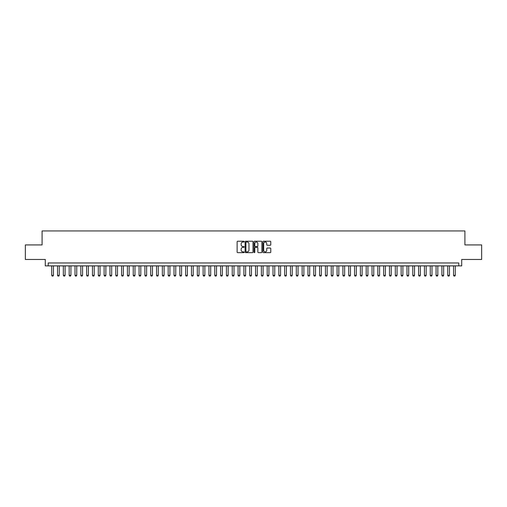 <?xml version="1.0" encoding="UTF-8"?>
<svg xmlns="http://www.w3.org/2000/svg" width="507" height="507" viewBox="0 0 507 507"><rect width="100%" height="100%" fill="white"/><g stroke="black" fill="none" stroke-linecap="round" stroke-linejoin="round"><path stroke-width="0.76" d="M244.184 241.63A0.399 0.399 0 0 0 243.785 241.231L237.707 241.231A0.57 0.57 0 0 0 237.137 241.801L237.137 252.093A0.57 0.57 0 0 0 237.707 252.663L243.785 252.663A0.399 0.399 0 0 0 244.184 252.264A0.399 0.399 0 0 0 243.785 251.865L242.999 251.865A1.832 1.832 0 0 1 241.167 250.033L241.167 249.178A1.832 1.832 0 0 1 242.999 247.346L243.785 247.346A0.399 0.399 0 0 0 244.184 246.947A0.399 0.399 0 0 0 243.785 246.548L242.999 246.548A1.832 1.832 0 0 1 241.167 244.716L241.167 243.861A1.832 1.832 0 0 1 242.999 242.029L243.785 242.029A0.399 0.399 0 0 0 244.184 241.63M270.206 245.261A0.57 0.57 0 0 0 270.776 244.691L270.776 241.801A0.57 0.57 0 0 0 270.206 241.231L263.463 241.231A0.57 0.57 0 0 0 262.892 241.801L262.892 252.093A0.57 0.57 0 0 0 263.463 252.663L270.206 252.663A0.57 0.57 0 0 0 270.776 252.093L270.776 248.607A0.57 0.57 0 0 0 270.206 248.037L267.322 248.037A0.57 0.57 0 0 0 266.745 248.607L266.745 250.338A1.527 1.527 0 0 1 265.218 251.865A1.527 1.527 0 0 1 263.691 250.338L263.691 243.563A1.527 1.527 0 0 1 265.218 242.029A1.527 1.527 0 0 1 266.745 243.563L266.745 244.691A0.57 0.57 0 0 0 267.322 245.261L270.206 245.261M458.791 265.877L461.706 265.877L461.706 259.47L481.65 259.47L481.65 244.913L464.906 244.913L464.906 230.932L42.094 230.932L42.094 244.913L25.35 244.913L25.35 259.47L45.294 259.47L45.294 265.877L458.791 265.877L458.791 262.962L48.209 262.962L48.209 265.877M252.999 241.801A0.57 0.57 0 0 0 252.429 241.231L245.68 241.231A0.57 0.57 0 0 0 245.109 241.801L245.109 252.093A0.57 0.57 0 0 0 245.68 252.663L252.429 252.663A0.57 0.57 0 0 0 252.999 252.093L252.999 241.801M254.571 241.231L261.32 241.231A0.57 0.57 0 0 1 261.891 241.801L261.891 252.093A0.57 0.57 0 0 1 261.32 252.663L258.431 252.663A0.57 0.57 0 0 1 257.86 252.093L257.86 247.923A0.57 0.57 0 0 0 257.29 247.346L255.37 247.346A0.57 0.57 0 0 0 254.799 247.923L254.799 252.264A0.399 0.399 0 0 1 254.4 252.663A0.399 0.399 0 0 1 254.001 252.264L254.001 241.801A0.57 0.57 0 0 1 254.571 241.231M246.313 242.029A0.399 0.399 0 0 0 245.914 242.435L245.914 251.466A0.399 0.399 0 0 0 246.313 251.865L247.143 251.865A1.832 1.832 0 0 0 248.969 250.033L248.969 243.861A1.832 1.832 0 0 0 247.143 242.029L246.313 242.029M257.86 243.588A1.527 1.527 0 0 0 256.327 242.061A1.527 1.527 0 0 0 254.799 243.588L254.799 245.977A0.57 0.57 0 0 0 255.37 246.548L257.29 246.548A0.57 0.57 0 0 0 257.86 245.977L257.86 243.588M51.701 265.877L51.701 275.307L53.45 275.307L53.45 265.877M53.45 275.307L53.013 276.068L52.139 276.068L51.701 275.307M57.525 265.877L57.525 275.307L59.275 275.307L59.275 265.877M59.275 275.307L58.837 276.068L57.963 276.068L57.525 275.307M63.35 265.877L63.35 275.307L65.099 275.307L65.099 265.877M65.099 275.307L64.662 276.068L63.787 276.068L63.35 275.307M69.174 265.877L69.174 275.307L70.923 275.307L70.923 265.877M70.923 275.307L70.486 276.068L69.611 276.068L69.174 275.307M74.998 265.877L74.998 275.307L76.747 275.307L76.747 265.877M76.747 275.307L76.31 276.068L75.435 276.068L74.998 275.307M80.822 265.877L80.822 275.307L82.571 275.307L82.571 265.877M82.571 275.307L82.134 276.068L81.259 276.068L80.822 275.307M86.646 265.877L86.646 275.307L88.395 275.307L88.395 265.877M88.395 275.307L87.958 276.068L87.084 276.068L86.646 275.307M92.47 265.877L92.47 275.307L94.22 275.307L94.22 265.877M94.22 275.307L93.782 276.068L92.908 276.068L92.47 275.307M98.295 265.877L98.295 275.307L100.044 275.307L100.044 265.877M100.044 275.307L99.606 276.068L98.732 276.068L98.295 275.307M104.119 265.877L104.119 275.307L105.868 275.307L105.868 265.877M105.868 275.307L105.431 276.068L104.556 276.068L104.119 275.307M109.943 265.877L109.943 275.307L111.686 275.307L111.686 265.877M111.686 275.307L111.255 276.068L110.38 276.068L109.943 275.307M115.767 265.877L115.767 275.307L117.51 275.307L117.51 265.877M117.51 275.307L117.079 276.068L116.204 276.068L115.767 275.307M121.591 265.877L121.591 275.307L123.334 275.307L123.334 265.877M123.334 275.307L122.897 276.068L122.029 276.068L121.591 275.307M127.415 265.877L127.415 275.307L129.158 275.307L129.158 265.877M129.158 275.307L128.721 276.068L127.853 276.068L127.415 275.307M133.24 265.877L133.24 275.307L134.982 275.307L134.982 265.877M134.982 275.307L134.545 276.068L133.677 276.068L133.24 275.307M139.064 265.877L139.064 275.307L140.807 275.307L140.807 265.877M140.807 275.307L140.369 276.068L139.495 276.068L139.064 275.307M144.888 265.877L144.888 275.307L146.631 275.307L146.631 265.877M146.631 275.307L146.193 276.068L145.319 276.068L144.888 275.307M150.706 265.877L150.706 275.307L152.455 275.307L152.455 265.877M152.455 275.307L152.018 276.068L151.143 276.068L150.706 275.307M156.53 265.877L156.53 275.307L158.279 275.307L158.279 265.877M158.279 275.307L157.842 276.068L156.967 276.068L156.53 275.307M162.354 265.877L162.354 275.307L164.103 275.307L164.103 265.877M164.103 275.307L163.666 276.068L162.791 276.068L162.354 275.307M168.178 265.877L168.178 275.307L169.927 275.307L169.927 265.877M169.927 275.307L169.49 276.068L168.616 276.068L168.178 275.307M174.002 265.877L174.002 275.307L175.752 275.307L175.752 265.877M175.752 275.307L175.314 276.068L174.44 276.068L174.002 275.307M179.827 265.877L179.827 275.307L181.576 275.307L181.576 265.877M181.576 275.307L181.138 276.068L180.264 276.068L179.827 275.307M185.651 265.877L185.651 275.307L187.4 275.307L187.4 265.877M187.4 275.307L186.963 276.068L186.088 276.068L185.651 275.307M191.475 265.877L191.475 275.307L193.224 275.307L193.224 265.877M193.224 275.307L192.787 276.068L191.912 276.068L191.475 275.307M197.299 265.877L197.299 275.307L199.048 275.307L199.048 265.877M199.048 275.307L198.611 276.068L197.736 276.068L197.299 275.307M203.123 265.877L203.123 275.307L204.872 275.307L204.872 265.877M204.872 275.307L204.435 276.068L203.56 276.068L203.123 275.307M208.947 265.877L208.947 275.307L210.697 275.307L210.697 265.877M210.697 275.307L210.259 276.068L209.385 276.068L208.947 275.307M214.772 265.877L214.772 275.307L216.521 275.307L216.521 265.877M216.521 275.307L216.083 276.068L215.209 276.068L214.772 275.307M220.596 265.877L220.596 275.307L222.345 275.307L222.345 265.877M222.345 275.307L221.908 276.068L221.033 276.068L220.596 275.307M226.42 265.877L226.42 275.307L228.169 275.307L228.169 265.877M228.169 275.307L227.732 276.068L226.857 276.068L226.42 275.307M232.244 265.877L232.244 275.307L233.993 275.307L233.993 265.877M233.993 275.307L233.556 276.068L232.681 276.068L232.244 275.307M238.068 265.877L238.068 275.307L239.811 275.307L239.811 265.877M239.811 275.307L239.38 276.068L238.505 276.068L238.068 275.307M243.892 265.877L243.892 275.307L245.635 275.307L245.635 265.877M245.635 275.307L245.198 276.068L244.33 276.068L243.892 275.307M249.717 265.877L249.717 275.307L251.459 275.307L251.459 265.877M251.459 275.307L251.022 276.068L250.154 276.068L249.717 275.307M255.541 265.877L255.541 275.307L257.283 275.307L257.283 265.877M257.283 275.307L256.846 276.068L255.978 276.068L255.541 275.307M261.365 265.877L261.365 275.307L263.108 275.307L263.108 265.877M263.108 275.307L262.67 276.068L261.802 276.068L261.365 275.307M267.189 265.877L267.189 275.307L268.932 275.307L268.932 265.877M268.932 275.307L268.495 276.068L267.62 276.068L267.189 275.307M273.007 265.877L273.007 275.307L274.756 275.307L274.756 265.877M274.756 275.307L274.319 276.068L273.444 276.068L273.007 275.307M278.831 265.877L278.831 275.307L280.58 275.307L280.58 265.877M280.58 275.307L280.143 276.068L279.268 276.068L278.831 275.307M284.655 265.877L284.655 275.307L286.404 275.307L286.404 265.877M286.404 275.307L285.967 276.068L285.092 276.068L284.655 275.307M290.479 265.877L290.479 275.307L292.228 275.307L292.228 265.877M292.228 275.307L291.791 276.068L290.917 276.068L290.479 275.307M296.303 265.877L296.303 275.307L298.053 275.307L298.053 265.877M298.053 275.307L297.615 276.068L296.741 276.068L296.303 275.307M302.128 265.877L302.128 275.307L303.877 275.307L303.877 265.877M303.877 275.307L303.44 276.068L302.565 276.068L302.128 275.307M307.952 265.877L307.952 275.307L309.701 275.307L309.701 265.877M309.701 275.307L309.264 276.068L308.389 276.068L307.952 275.307M313.776 265.877L313.776 275.307L315.525 275.307L315.525 265.877M315.525 275.307L315.088 276.068L314.213 276.068L313.776 275.307M319.6 265.877L319.6 275.307L321.349 275.307L321.349 265.877M321.349 275.307L320.912 276.068L320.037 276.068L319.6 275.307M325.424 265.877L325.424 275.307L327.173 275.307L327.173 265.877M327.173 275.307L326.736 276.068L325.862 276.068L325.424 275.307M331.248 265.877L331.248 275.307L332.998 275.307L332.998 265.877M332.998 275.307L332.56 276.068L331.686 276.068L331.248 275.307M337.073 265.877L337.073 275.307L338.822 275.307L338.822 265.877M338.822 275.307L338.384 276.068L337.51 276.068L337.073 275.307M342.897 265.877L342.897 275.307L344.646 275.307L344.646 265.877M344.646 275.307L344.209 276.068L343.334 276.068L342.897 275.307M348.721 265.877L348.721 275.307L350.47 275.307L350.47 265.877M350.47 275.307L350.033 276.068L349.158 276.068L348.721 275.307M354.545 265.877L354.545 275.307L356.294 275.307L356.294 265.877M356.294 275.307L355.857 276.068L354.982 276.068L354.545 275.307M360.369 265.877L360.369 275.307L362.112 275.307L362.112 265.877M362.112 275.307L361.681 276.068L360.807 276.068L360.369 275.307M366.193 265.877L366.193 275.307L367.936 275.307L367.936 265.877M367.936 275.307L367.505 276.068L366.631 276.068L366.193 275.307M372.018 265.877L372.018 275.307L373.76 275.307L373.76 265.877M373.76 275.307L373.323 276.068L372.455 276.068L372.018 275.307M377.842 265.877L377.842 275.307L379.585 275.307L379.585 265.877M379.585 275.307L379.147 276.068L378.279 276.068L377.842 275.307M383.666 265.877L383.666 275.307L385.409 275.307L385.409 265.877M385.409 275.307L384.971 276.068L384.103 276.068L383.666 275.307M389.49 265.877L389.49 275.307L391.233 275.307L391.233 265.877M391.233 275.307L390.796 276.068L389.921 276.068L389.49 275.307M395.314 265.877L395.314 275.307L397.057 275.307L397.057 265.877M397.057 275.307L396.62 276.068L395.745 276.068L395.314 275.307M401.132 265.877L401.132 275.307L402.881 275.307L402.881 265.877M402.881 275.307L402.444 276.068L401.569 276.068L401.132 275.307M406.956 265.877L406.956 275.307L408.705 275.307L408.705 265.877M408.705 275.307L408.268 276.068L407.394 276.068L406.956 275.307M412.78 265.877L412.78 275.307L414.53 275.307L414.53 265.877M414.53 275.307L414.092 276.068L413.218 276.068L412.78 275.307M418.605 265.877L418.605 275.307L420.354 275.307L420.354 265.877M420.354 275.307L419.916 276.068L419.042 276.068L418.605 275.307M424.429 265.877L424.429 275.307L426.178 275.307L426.178 265.877M426.178 275.307L425.741 276.068L424.866 276.068L424.429 275.307M430.253 265.877L430.253 275.307L432.002 275.307L432.002 265.877M432.002 275.307L431.565 276.068L430.69 276.068L430.253 275.307M436.077 265.877L436.077 275.307L437.826 275.307L437.826 265.877M437.826 275.307L437.389 276.068L436.514 276.068L436.077 275.307M441.901 265.877L441.901 275.307L443.65 275.307L443.65 265.877M443.65 275.307L443.213 276.068L442.338 276.068L441.901 275.307M447.725 265.877L447.725 275.307L449.475 275.307L449.475 265.877M449.475 275.307L449.037 276.068L448.163 276.068L447.725 275.307M453.55 265.877L453.55 275.307L455.299 275.307L455.299 265.877M455.299 275.307L454.861 276.068L453.987 276.068L453.55 275.307"/></g></svg>
